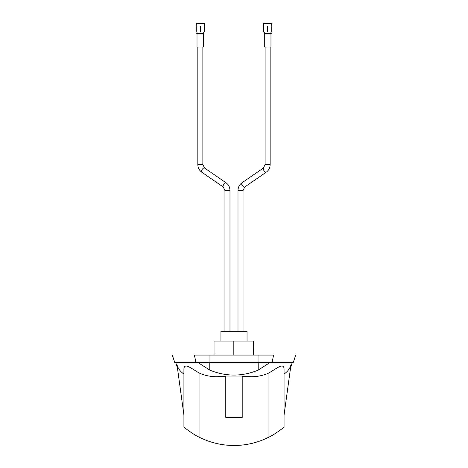 <?xml version="1.0" encoding="UTF-8"?>
<svg xmlns="http://www.w3.org/2000/svg" width="468" height="468" viewBox="0 0 468 468"><rect width="100%" height="100%" fill="white"/><g stroke="black" fill="none" stroke-linecap="round" stroke-linejoin="round"><path stroke-width="0.7" d="M242.208 417.438L242.208 376.026L225.769 376.026L225.769 417.438L242.208 417.438M284.058 374.02C287.44 371.814 289.739 368.79 290.956 364.952L284.058 415.104M284.058 369.141L284.058 427.038C283.889 427.278 276.003 433.854 268.024 437.58L268.024 373.405C261.992 375.892 255.832 376.974 249.538 376.652L242.208 376.652M270.089 362.478L258.125 370.153M292.085 362.478A16.439 16.439 0 0 1 290.628 367.316M175.892 362.478A16.439 16.439 0 0 0 177.349 367.316L177.021 364.952C178.238 368.79 180.537 371.814 183.918 374.02L183.918 369.164C184.07 361.77 192.02 369.164 199.959 373.405C205.984 375.892 212.144 376.974 218.439 376.652C212.144 376.974 205.984 375.892 199.959 373.405L199.959 437.568A77.115 77.115 0 0 0 268.024 437.58M183.93 369.065L184.146 368M184.497 367.181L184.807 366.707M197.888 362.478L209.956 362.478L195.946 362.478L197.888 362.478L209.787 370.118C225.921 376.705 242.055 376.705 258.19 370.118L258.19 362.478M183.918 415.104L177.349 367.316M225.769 376.652L218.439 376.652M284.058 369.164C283.93 361.811 275.98 369.117 268.024 373.405C261.992 375.892 255.832 376.974 249.538 376.652M183.918 369.164L183.918 427.015C184.105 427.272 191.979 433.836 199.959 437.568M172.312 355.077L174.716 362.478L195.946 362.478L194.401 355.077C165.227 355.077 165.227 355.077 194.401 355.077C165.227 355.077 165.227 355.077 194.401 355.077L209.956 355.077L209.956 362.478L293.284 362.478L295.688 355.077M272.054 362.478L273.599 355.077C302.773 355.077 302.773 355.077 273.599 355.077C302.773 355.077 302.773 355.077 273.599 355.077L209.956 355.077M196.297 26.009L196.297 23.4L204.387 23.4L204.387 26.009M200.345 32.011L204.457 32.011L204.457 26.009L196.232 26.009L196.232 32.011L200.345 32.011L200.345 26.009M196.759 33.971L196.759 33.316L203.931 33.316L203.931 33.971L197.239 33.971M197.016 33.971L197.016 47.04L203.674 47.04L203.674 33.971M263.589 26.009L263.589 23.4L271.68 23.4L271.68 26.009M267.632 32.011L271.744 32.011L271.744 26.009L263.525 26.009L263.525 32.011L267.632 32.011L267.632 26.009M264.046 33.971L264.046 33.316L271.224 33.316L271.224 33.971L264.525 33.971M264.309 33.971L264.309 47.04L270.96 47.04L270.96 33.971M214.034 355.077L214.034 341.096L253.785 341.096L253.785 355.077M253.943 355.077L253.785 341.096M253.317 341.096L253.317 355.077M253.159 341.096L253.159 355.077M233.204 341.096L233.204 355.077M220.943 341.096L220.943 331.326L247.04 331.326L247.04 341.096M209.787 362.478L209.787 370.118M258.043 355.077L258.043 362.478M202.86 164.455L197.824 164.455C197.9 167.719 199.181 170.276 201.673 172.13A2.515 1.082 124.6 0 1 201.843 170.054A2.515 1.082 124.6 0 1 204.218 167.895A2.515 1.082 124.6 0 1 204.528 167.983L202.86 164.455L202.86 47.04M201.673 172.13L223.283 187.019A2.515 1.082 -55.4 0 1 223.452 184.948A2.515 1.082 -55.4 0 1 225.828 182.783A2.515 1.082 -55.4 0 1 226.138 182.871L204.528 167.983M226.138 182.871C228.63 184.725 229.911 187.282 229.981 190.552L224.944 190.552L224.944 331.326M269.814 164.455L265.116 164.455L263.449 167.983A2.515 1.082 -124.6 0 0 263.619 170.054A2.515 1.082 -124.6 0 0 265.999 172.218A2.515 1.082 -124.6 0 0 266.31 172.13C268.796 170.276 270.077 167.719 270.153 164.455L269.814 164.455M244.7 187.019L243.032 190.552L237.996 190.552C238.072 187.282 239.353 184.725 241.839 182.871A2.515 1.082 55.4 0 0 242.009 184.948A2.515 1.082 55.4 0 0 244.384 187.112A2.515 1.082 55.4 0 0 244.7 187.019L266.31 172.13M197.824 47.04L197.824 164.455M223.283 187.019L224.944 190.552M229.981 190.552L229.981 331.326M265.116 47.04L265.116 164.455M241.839 182.871L263.449 167.983M270.153 47.04L270.153 164.455M243.032 190.552L243.032 331.326M237.996 190.552L237.996 331.326M197.016 33.316L197.016 32.011M203.674 33.316L203.674 32.011M264.309 33.316L264.309 32.011M270.96 33.316L270.96 32.011"/></g></svg>
